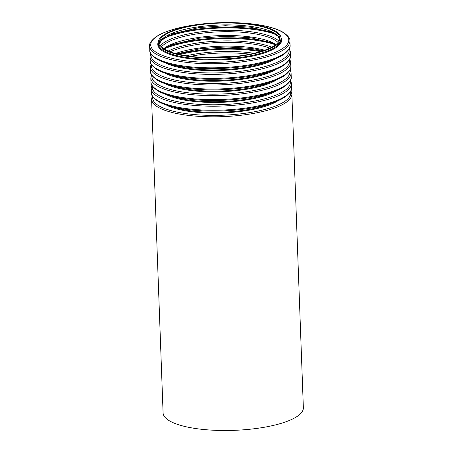 <?xml version="1.0" encoding="UTF-8"?>
<svg xmlns="http://www.w3.org/2000/svg" width="453" height="453" viewBox="0 0 453 453"><rect width="100%" height="100%" fill="white"/><g stroke="black" fill="none" stroke-linecap="round" stroke-linejoin="round"><path stroke-width="0.68" d="M199.207 24.813A60.266 17.203 177.9 0 1 279.886 38.109A60.266 17.203 177.9 0 1 220.288 57.508A60.266 17.203 177.9 0 1 159.428 42.525A60.266 17.203 177.9 0 1 199.207 24.813M198.816 24.513A61.427 17.537 177.9 0 1 281.041 38.063A61.427 17.537 177.9 0 1 220.3 57.837A61.427 17.537 177.9 0 1 158.267 42.565A61.427 17.537 177.9 0 1 198.816 24.513M291.857 94.06L303.363 407.757A70.187 20.034 177.9 0 1 233.958 430.35A70.187 20.034 177.9 0 1 163.086 412.898L151.585 99.201A70.187 20.034 177.9 0 0 222.457 116.653A70.187 20.034 177.9 0 0 291.857 94.06L290.934 90.81M159.552 43.471A60.266 17.203 177.9 0 1 199.275 26.71A60.266 17.203 177.9 0 1 279.829 39.06M167.774 35.906A69.026 19.706 177.9 0 1 196.483 29.309A69.026 19.706 177.9 0 1 271.075 32.118M163.607 38.403A68.471 19.547 177.9 0 1 196.693 30.006A68.471 19.547 177.9 0 1 275.413 34.303M160.515 45.566A61.376 17.52 177.9 0 1 199.11 32.129A61.376 17.52 177.9 0 1 279.025 41.223M161.551 46.806A60.266 17.203 177.9 0 1 199.53 33.522A60.266 17.203 177.9 0 1 278.08 42.531M163.782 48.624A60.266 17.203 177.9 0 1 199.665 37.316A60.266 17.203 177.9 0 1 275.99 44.513M168.165 46.512A69.026 19.706 177.9 0 1 196.874 39.915A69.026 19.706 177.9 0 1 271.46 42.724M164.218 48.913A68.471 19.547 177.9 0 1 197.083 40.611A68.471 19.547 177.9 0 1 275.571 44.83M168.244 51.013A61.376 17.52 177.9 0 1 199.501 42.735A61.376 17.52 177.9 0 1 271.715 47.22M170.186 51.801A60.266 17.203 177.9 0 1 199.915 44.128A60.266 17.203 177.9 0 1 269.835 48.148M175.487 53.505A60.266 17.203 177.9 0 1 200.056 47.922A60.266 17.203 177.9 0 1 264.671 50.238M178.154 54.19A69.026 19.706 177.9 0 1 197.265 50.521A69.026 19.706 177.9 0 1 262.066 51.11M179.728 54.547A68.471 19.547 177.9 0 1 197.468 51.217A68.471 19.547 177.9 0 1 260.515 51.585M186.313 55.776A61.376 17.52 177.9 0 1 199.886 53.341A61.376 17.52 177.9 0 1 254.042 53.29M190.537 56.365A60.266 17.203 177.9 0 1 200.305 54.734A60.266 17.203 177.9 0 1 249.875 54.19M208.476 57.605A60.266 17.203 177.9 0 1 232.072 56.744M290.498 91.653A69.077 19.717 177.9 0 1 222.4 115.226A69.077 19.717 177.9 0 1 152.763 96.704M277.791 100.826A61.982 17.695 177.9 0 1 222.315 112.905A61.982 17.695 177.9 0 1 166.109 104.92M271.93 103.041A61.427 17.537 177.9 0 1 172.117 106.704M151.342 92.644C150.883 95.034 153.171 97.956 158.216 101.415C169.473 108.227 195.741 112.01 222.7 110.906C243.55 109.994 260.877 107.05 274.677 102.072C279.088 100.424 282.683 98.641 285.464 96.71C290.192 92.922 292.242 89.853 291.619 87.503A70.187 20.034 177.9 0 1 222.213 110.09A70.187 20.034 177.9 0 1 151.342 92.644L151.194 88.595A70.187 20.034 177.9 0 0 222.066 106.042A70.187 20.034 177.9 0 0 291.472 83.448L290.543 80.204M290.113 81.042A69.077 19.717 177.9 0 1 222.015 104.62A69.077 19.717 177.9 0 1 152.372 86.093M277.406 90.221A61.982 17.695 177.9 0 1 221.93 102.299A61.982 17.695 177.9 0 1 165.719 94.315M271.54 92.435A61.427 17.537 177.9 0 1 171.732 96.098M150.957 82.038C150.492 84.428 152.78 87.35 157.825 90.81C169.088 97.622 195.351 101.404 222.31 100.294C243.159 99.388 260.486 96.444 274.291 91.461C278.697 89.819 282.293 88.035 285.079 86.104C289.801 82.316 291.851 79.247 291.228 76.891A70.187 20.034 177.9 0 1 221.828 99.484A70.187 20.034 177.9 0 1 150.957 82.038L150.804 77.99A70.187 20.034 177.9 0 0 221.676 95.436A70.187 20.034 177.9 0 0 291.081 72.842L290.158 69.592M289.722 70.436A69.077 19.717 177.9 0 1 221.625 94.009A69.077 19.717 177.9 0 1 151.981 75.487M277.015 79.615A61.982 17.695 177.9 0 1 221.54 91.693A61.982 17.695 177.9 0 1 165.328 83.709M271.149 81.829A61.427 17.537 177.9 0 1 171.342 85.487M150.566 71.427C150.102 73.816 152.395 76.744 157.434 80.204C168.697 87.016 194.96 90.798 221.919 89.688C242.768 88.777 260.096 85.832 273.901 80.855C278.306 79.213 281.902 77.423 284.688 75.498C289.41 71.71 291.46 68.641 290.837 66.285A70.187 20.034 177.9 0 1 221.438 88.879A70.187 20.034 177.9 0 1 150.566 71.427L150.419 67.378A70.187 20.034 177.9 0 0 221.291 84.83A70.187 20.034 177.9 0 0 290.69 62.237L289.767 58.986M289.331 59.83A69.077 19.717 177.9 0 1 221.234 83.403A69.077 19.717 177.9 0 1 151.596 64.881M276.624 69.003A61.982 17.695 177.9 0 1 221.149 81.081A61.982 17.695 177.9 0 1 164.943 73.103M270.764 71.223A61.427 17.537 177.9 0 1 170.951 74.881M150.175 60.821C149.716 63.21 152.004 66.138 157.049 69.592C168.306 76.41 194.575 80.192 221.528 79.082C242.383 78.171 259.711 75.226 273.51 70.249C277.921 68.607 281.511 66.818 284.297 64.892C289.025 61.104 291.075 58.029 290.452 55.679A70.187 20.034 177.9 0 1 221.047 78.273A70.187 20.034 177.9 0 1 150.175 60.821L150.028 56.772A70.187 20.034 177.9 0 0 220.9 74.224A70.187 20.034 177.9 0 0 290.305 51.631L289.376 48.38M288.946 49.224A69.077 19.717 177.9 0 1 220.849 72.797A69.077 19.717 177.9 0 1 151.206 54.275M276.239 58.397A61.982 17.695 177.9 0 1 220.764 70.475A61.982 17.695 177.9 0 1 164.552 62.491M270.373 60.617A61.427 17.537 177.9 0 1 170.566 64.275M149.79 50.215C149.326 52.605 151.613 55.526 156.659 58.986C167.921 65.798 194.184 69.586 221.143 68.477C241.993 67.565 259.32 64.62 273.125 59.643C277.53 57.995 281.126 56.212 283.912 54.281C288.635 50.493 290.684 47.423 290.062 45.074A70.187 20.034 177.9 0 1 220.656 67.667A70.187 20.034 177.9 0 1 149.79 50.215L149.637 46.166A70.187 20.034 177.9 0 0 220.509 63.613A70.187 20.034 177.9 0 0 289.914 41.025C290.362 38.63 288.091 35.719 283.102 32.288C280.186 30.566 276.466 29.049 271.953 27.735C253.725 22.259 222.315 21.014 196.2 24.689C177.701 27.299 164.258 31.37 155.877 36.897C151.081 40.719 149.003 43.811 149.637 46.166M196.296 24.717A69.077 19.717 177.9 0 1 287.689 43.675A69.077 19.717 177.9 0 1 175.22 59.066A69.077 19.717 177.9 0 1 196.296 24.717M280.99 37.514A61.982 17.695 177.9 0 1 220.373 59.87A61.982 17.695 177.9 0 1 158.278 42.016M281.041 38.063L281.092 39.383A61.427 17.537 177.9 0 1 220.345 59.156A61.427 17.537 177.9 0 1 158.318 43.884L158.267 42.565M279.818 39.117L277.757 36.059L271.964 32.503L250.628 27.18L225.373 25.713L199.043 27.559L172.491 33.839L161.415 40.311L159.569 43.528M275.617 44.796L272.355 43.109L251.019 37.786L225.758 36.319L199.428 38.165L172.882 44.445L164.173 48.884M263.487 50.645L251.404 48.397L226.149 46.925L199.818 48.771L176.698 53.828M152.265 95.894L151.585 99.201M291.619 87.503L291.472 83.448M151.88 85.289L151.194 88.595M291.228 76.891L291.081 72.842M151.489 74.677L150.804 77.99M290.837 66.285L290.69 62.237M151.098 64.071L150.419 67.378M290.452 55.679L290.305 51.631M150.713 53.465L150.028 56.772M290.062 45.074L289.914 41.025"/></g></svg>
